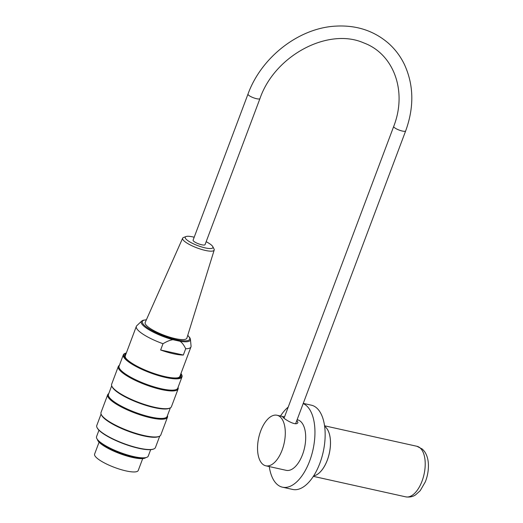 <?xml version="1.0" encoding="UTF-8"?>
<svg xmlns="http://www.w3.org/2000/svg" width="523" height="523" viewBox="0 0 523 523"><rect width="100%" height="100%" fill="white"/><g stroke="black" fill="none" stroke-linecap="round" stroke-linejoin="round"><path stroke-width="0.78" d="M296.861 420.394L297.94 422.421C296.613 427.213 281.897 417.674 282.766 416.687L284.519 416.916M313.65 475.878A25.895 13.01 -77.5 0 0 327.287 460.142A25.895 13.01 -77.5 0 0 324.639 426.35A25.895 13.01 102.5 0 1 325.476 426.997A25.895 13.01 102.5 0 1 329.098 454.33A25.895 13.01 102.5 0 1 313.643 475.891M269.273 466.575A43.161 21.685 -77.5 0 0 282.472 487.188L292.671 489.45A43.161 21.685 -77.5 0 0 319.847 463.306A43.161 21.685 -77.5 0 0 311.368 405.181L303.255 403.383M282.472 487.188A43.161 21.685 -77.5 0 0 309.642 461.044A43.161 21.685 -77.5 0 0 303.183 403.573M288.212 407.09A43.161 21.685 -77.5 0 0 280.491 416.014M265.808 465.803A25.895 13.01 -77.5 0 0 282.113 450.12A25.895 13.01 -77.5 0 0 277.027 415.249A25.895 13.01 -77.5 0 0 258.715 437.705A25.895 13.01 -77.5 0 0 265.808 465.803L286.212 470.334A25.895 13.01 -77.5 0 0 302.516 454.644A25.895 13.01 -77.5 0 0 297.43 419.773L297.123 419.701M259.951 98.599L205.049 244.659A6.387 1.504 -159.4 0 1 198.537 243.816A6.387 1.504 -159.4 0 1 193.092 240.162L247.987 94.101C261.258 57.347 298.613 28.15 335.361 26.15C356.143 24.914 373.88 30.654 388.576 43.37C395.159 49.254 400.409 56.236 404.344 64.316C413.843 84.922 414.281 107.13 405.665 130.927A6.387 1.504 20.6 0 1 399.154 130.083A6.387 1.504 20.6 0 1 393.708 126.429C407.548 91.126 393.623 53.81 363.701 42.886C328.352 27.216 274.771 55.327 259.951 98.599A6.387 1.504 -159.4 0 1 253.439 97.755A6.387 1.504 -159.4 0 1 247.987 94.101M98.965 430.22L96.546 436.659A27.621 6.498 20.6 0 0 97.971 440.105A27.621 6.498 20.6 0 0 133.81 456.605A27.621 6.498 20.6 0 0 144.917 457.749A27.621 6.498 20.6 0 0 148.257 456.095L150.676 449.656M145.793 457.612A26.032 6.126 -159.4 0 1 132.607 457.481A26.032 6.126 -159.4 0 1 97.402 439.425M178.055 387.373A31.936 7.518 -159.4 0 1 178.108 388.949A31.936 7.518 -159.4 0 1 161.404 389.543A31.936 7.518 -159.4 0 1 131.214 378.319A31.936 7.518 -159.4 0 1 118.316 366.473A31.936 7.518 -159.4 0 1 119.394 365.329M118.316 366.473L111.647 384.222A31.936 7.518 20.6 0 0 111.896 386.262A31.936 7.518 20.6 0 0 154.73 407.293A31.936 7.518 20.6 0 0 169.903 408.064A31.936 7.518 20.6 0 0 171.433 406.698L178.108 388.949M167.425 415.641A31.936 7.518 -159.4 0 1 167.478 417.217A31.936 7.518 -159.4 0 1 150.774 417.812A31.936 7.518 -159.4 0 1 120.591 406.587A31.936 7.518 -159.4 0 1 107.692 394.747A31.936 7.518 -159.4 0 1 108.771 393.597M107.692 394.747L101.017 412.49A31.936 7.518 20.6 0 0 101.272 414.53A31.936 7.518 20.6 0 0 144.106 435.561A31.936 7.518 20.6 0 0 159.28 436.339A31.936 7.518 20.6 0 0 160.809 434.966L167.478 417.217M153.932 448.897L153.507 449.074A30.988 7.296 -159.4 0 1 138.785 448.322A30.988 7.296 -159.4 0 1 97.219 427.919L97.017 427.507A31.334 7.374 20.6 0 0 139.046 448.139A31.334 7.374 20.6 0 0 153.932 448.897A31.334 7.374 20.6 0 0 155.436 447.551L159.731 436.117M126.344 352.973A30.988 7.296 20.6 0 0 125.265 353.306A30.988 7.296 20.6 0 0 150.219 372.369A30.988 7.296 20.6 0 0 181.553 374.468A30.988 7.296 20.6 0 0 180.958 373.507M180.657 374.311A29.955 7.047 -159.4 0 1 179.389 377.364A29.955 7.047 -159.4 0 1 150.304 372.141A29.955 7.047 -159.4 0 1 124.984 356.915A29.955 7.047 -159.4 0 1 126.036 353.783M181.553 374.468L181.756 374.88A31.334 7.374 -159.4 0 1 181.997 376.88A31.334 7.374 -159.4 0 1 165.608 377.462A31.334 7.374 -159.4 0 1 135.993 366.446A31.334 7.374 -159.4 0 1 123.336 354.829A31.334 7.374 -159.4 0 1 124.84 353.489L125.265 353.306M181.997 376.88L177.748 388.19A31.334 7.374 -159.4 0 1 161.359 388.772A31.334 7.374 -159.4 0 1 131.744 377.756A31.334 7.374 -159.4 0 1 119.087 366.139L123.336 354.829M101.076 414.066L96.775 425.506A31.334 7.374 20.6 0 0 97.017 427.507M159.28 436.339L158.534 436.646A31.334 7.374 -159.4 0 1 143.648 435.888A31.334 7.374 -159.4 0 1 101.625 415.255L101.272 414.53M170.361 407.848L167.125 416.458A31.334 7.374 -159.4 0 1 150.735 417.04A31.334 7.374 -159.4 0 1 121.12 406.025A31.334 7.374 -159.4 0 1 108.464 394.407L111.7 385.797M169.903 408.064L169.164 408.378A31.334 7.374 -159.4 0 1 154.278 407.62A31.334 7.374 -159.4 0 1 112.249 386.987L111.896 386.262M144.917 457.749L143.309 457.932A26.032 6.126 -159.4 0 1 132.842 456.854A26.032 6.126 -159.4 0 1 99.063 441.301L97.971 440.105M180.239 375.416A29.432 6.93 -159.4 0 1 179.049 377.488M125.154 357.229A29.432 6.93 -159.4 0 1 125.625 354.888M194.196 237.226A14.788 3.478 20.6 0 0 186.005 236.546A14.788 3.478 20.6 0 0 197.844 245.666A14.788 3.478 20.6 0 0 212.763 246.601A14.788 3.478 20.6 0 0 210.063 244.019A14.788 3.478 20.6 0 0 206.154 241.718M212.763 246.601L214.012 248.968A16.86 3.968 -159.4 0 1 214.195 250.066A16.86 3.968 -159.4 0 1 205.362 250.432A16.86 3.968 -159.4 0 1 189.339 244.457A16.86 3.968 -159.4 0 1 182.645 238.207A16.86 3.968 -159.4 0 1 183.508 237.501L186.005 236.546M182.645 238.207L145.191 322.456A22.267 5.243 20.6 0 0 154.043 330.719A22.267 5.243 20.6 0 0 175.205 338.61A22.267 5.243 20.6 0 0 186.881 338.126L214.195 250.066M183.325 355.039L160.639 349.998A29.177 6.864 20.6 0 0 183.325 355.039L185.691 348.756C183.998 345.154 182.115 342.67 180.049 341.284L172.95 339.708C170.243 340.035 166.929 341.369 162.999 343.722A29.177 6.864 -159.4 0 1 136.34 326.378A29.177 6.864 -159.4 0 1 136.784 325.718L141.655 321.083L143.041 320.266L146.388 319.769M162.999 343.722L160.639 349.998M187.75 335.315L189.954 337.917L190.45 339.42L191.058 346.115A29.177 6.864 -159.4 0 1 190.96 346.906A29.177 6.864 -159.4 0 1 185.691 348.756M136.34 326.378L125.298 355.745A29.177 6.864 20.6 0 0 126.043 358.458M177.572 377.828A29.177 6.864 20.6 0 0 179.919 376.279L190.96 346.906M142.707 458.593L138.235 470.484A23.306 5.485 -159.4 0 1 114.491 467.418A23.306 5.485 -159.4 0 1 94.604 454.088L99.076 442.197M420.191 448.008A25.895 13.01 102.5 0 1 423.146 477.832A25.895 13.01 102.5 0 1 405.724 496.85C411.889 497.746 415.033 495.176 415.569 494.876L420.211 490.685L425.317 481.873C427.559 476.178 428.579 470.38 428.396 464.476C428.239 459.403 426.951 455.082 424.539 451.512L422.44 449.152L416.942 446.289A25.895 13.01 102.5 0 1 420.191 448.008M146.342 319.873A25.294 5.956 20.6 0 0 144.662 325.626A25.294 5.956 20.6 0 0 172.904 338.852A25.294 5.956 20.6 0 0 187.718 335.426M172.95 339.708A26.235 6.171 -159.4 0 1 141.655 321.083M190.45 339.42A26.235 6.171 -159.4 0 1 180.049 341.284M283.839 416.759L277.027 415.249M313.349 476.355L405.724 496.85M324.567 425.794L416.942 446.289M295.652 423.61L405.665 130.927M284.074 418.106L393.708 126.429"/></g></svg>
